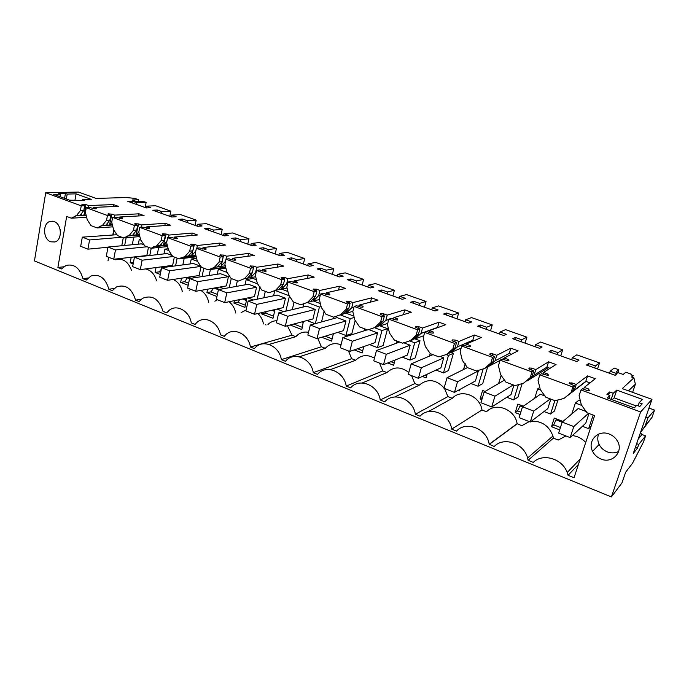 <?xml version="1.0" encoding="UTF-8"?>
<svg xmlns="http://www.w3.org/2000/svg" width="689" height="689" viewBox="0 0 689 689"><rect width="100%" height="100%" fill="white"/><g stroke="black" fill="none" stroke-linecap="round" stroke-linejoin="round"><path stroke-width="1.03" d="M589.999 382.869L585.796 381.344L587.562 375.91L595.296 378.709L584.255 387.39L588.518 388.958L589.336 390.405L586.787 390.353L582.498 388.777L580.965 389.974L640.624 411.953L651.975 399.353L633.251 453.465L637.446 448.169L638.729 444.465L645.593 435.87L643.448 442.037L632.511 463.284L625.655 472.215L621.96 482.903L611.393 496.933L34.45 260.916L45.715 192.756L78.52 192.067L96.107 198.423L126.225 197.528L134.734 198.363L138.696 199.767L132.193 199.982L136.646 201.567L143.131 201.334L146.137 202.394L145.146 207.535M146.137 202.394L136.844 202.747L132.469 201.188L127.818 201.352L146.283 207.94L150.857 207.733L146.404 206.149L155.628 205.753L170.838 211.144L161.751 211.609L157.256 210.016L152.708 210.231L171.664 217.001L176.134 216.734L171.57 215.106L171.225 216.846M45.715 192.756L81.233 205.847L80.406 210.576L76.436 215.683L71.268 218.172L66.669 216.441L57.902 267.461L61.536 268.943L66.041 265.463C74.223 263.62 79.855 268.021 82.93 278.683L86.28 280.044L90.939 276.022C99.578 273.679 105.555 278.089 108.862 289.259L114.322 288.433M81.922 204.667L84.644 205.71L81.233 205.847M81.974 204.383L85.927 204.59L88.562 205.555L88.201 207.613M113.134 206.579L113.504 204.59L88.562 205.555M113.504 204.59L118.405 206.364L93.566 207.398L93.334 208.733M96.159 208.784L93.566 207.398M96.227 208.371L95.142 208.87L89.665 207.553L86.271 207.699L107.432 215.493L106.554 220.282L102.437 225.424L97.115 227.921L112.875 226.836M107.958 214.236L110.765 215.321L107.432 215.493M108.009 213.926L111.902 214.115L114.615 215.114L114.21 217.311M138.618 215.941L139.032 213.814L114.615 215.114M139.032 213.814L144.07 215.64L119.757 217.001L119.498 218.387M122.409 218.465L122.496 218.008L119.757 217.001M122.496 218.008L121.488 218.551L115.933 217.216L112.608 217.405L134.389 225.432L133.468 230.272L129.196 235.457L123.693 237.946L139.867 236.577M134.743 224.071L137.654 225.2L134.389 225.432M134.803 223.736L138.618 223.916L141.409 224.941L140.961 227.301M164.817 225.579L165.265 223.296L141.409 224.941M165.265 223.296L170.45 225.174L146.705 226.888L146.43 228.326M149.427 228.421L149.522 227.921L146.705 226.888M149.522 227.921L148.6 228.507L142.968 227.155L139.721 227.387L162.139 235.655L161.166 240.556L156.748 245.784L151.063 248.273L167.634 246.567M162.311 234.2L165.326 235.38L162.139 235.655M162.38 233.838L166.118 234.01L168.994 235.061L168.486 237.602M191.74 235.5L192.248 233.046L168.994 235.061M192.248 233.046L197.579 234.975L174.446 237.059L174.145 238.549M177.228 238.678L177.34 238.127L174.446 237.059M177.34 238.127L177.409 238.627L176.505 238.756L170.794 237.386L167.634 237.679L190.724 246.188L189.699 251.141L185.117 256.42L179.235 258.9L196.227 256.808M190.698 244.629L193.824 245.861L190.724 246.188M190.775 244.242L194.427 244.397L197.39 245.482L196.821 248.221M219.429 245.732L219.998 243.079L197.39 245.482M219.998 243.079L225.484 245.06L203.005 247.54L202.678 249.082M205.865 249.246L205.994 248.634L203.005 247.54M205.994 248.634L206.08 249.185L205.253 249.315L199.457 247.928L196.382 248.273L220.179 257.04L219.102 262.061L214.339 267.375L208.267 269.855L225.682 267.315M219.937 255.369L223.184 256.652L220.179 257.04M220.032 254.947L223.598 255.094L226.647 256.213L225.579 261.174L221.238 265.988L223.598 255.094M247.919 256.274L248.557 253.397L226.647 256.213M248.557 253.397L254.207 255.438L232.434 258.332L232.081 259.925L234.863 260.192L235.621 260.063L235.509 259.46L232.434 258.332M250.073 266.445L250.176 265.988L250.296 266.626L253.449 267.78L250.546 268.228L226.009 259.185L228.998 258.788L232.081 259.925M250.176 265.988L253.647 266.118L256.79 267.272L255.653 272.301L256.153 272.215M277.236 267.16L277.96 264.025L256.79 267.272M277.96 264.025L283.773 266.126L262.759 269.459L262.388 271.07M265.765 271.354L265.928 270.622L262.759 269.459M265.928 270.622L266.066 271.285L265.394 271.414L259.443 269.985L256.558 270.441L281.861 279.768L280.664 284.91L275.531 290.31L269.029 292.782L261.742 290.035L257.376 283.506L255.404 275.531L256.558 270.441M281.146 277.856L281.258 277.366L281.405 278.063L284.66 279.26L281.861 279.768M281.258 277.366L284.635 277.486L287.881 278.675L286.684 283.765L287.709 283.567M307.415 278.416L308.241 274.971L287.881 278.675M308.241 274.971L314.236 277.133L294.031 280.931L293.643 282.559M297.114 282.929L297.303 282.128L294.031 280.931M297.303 282.128L297.467 282.852L296.881 282.972L290.836 281.525L288.062 282.051L314.175 291.671L312.909 296.881L307.587 302.325L300.843 304.788L293.333 301.946L288.855 295.297L286.848 287.21L288.062 282.051M313.194 289.621L313.323 289.104L313.504 289.862L316.862 291.102L314.175 291.671M313.323 289.104L316.596 289.208L319.946 290.439L318.68 295.59L320.282 295.228M338.497 290.06L339.444 286.245L319.946 290.439M339.444 286.245L345.62 288.476L326.293 292.765L325.88 294.418M329.445 294.892L329.669 294.005L326.293 292.765M329.669 294.005L329.867 294.789L329.368 294.909L323.236 293.445L320.574 294.031L347.54 303.97L346.205 309.24L340.667 314.727L333.691 317.173L325.931 314.244L321.332 307.475L319.3 299.25L320.574 294.031M346.266 301.765L346.403 301.214L346.627 302.04L350.098 303.324L347.54 303.97M346.403 301.214L349.581 301.308L353.035 302.574L351.709 307.794L353.948 307.208M370.51 302.127L371.612 297.872L353.035 302.574M371.612 297.872L377.977 300.171L359.589 304.977L359.158 306.648M362.819 307.251L363.077 306.26L359.589 304.977M363.077 306.26L362.905 307.225L360.183 307.027L356.678 305.744L354.146 306.398L382.007 316.664L380.595 322.004L374.833 327.533L367.599 329.971L359.589 326.948L354.861 320.041L352.802 311.686L354.146 306.398M380.698 314.528L380.939 313.616L380.845 314.623L384.419 315.941L382.007 316.664M380.939 313.616L383.644 313.805L387.209 315.114L385.806 320.394L388.751 319.489M403.487 314.658L404.779 309.861L387.209 315.114M404.779 309.861L411.35 312.229L393.97 317.595L393.522 319.291M397.277 320.006L397.579 318.912L393.97 317.595M397.579 318.912L397.519 319.963L394.84 319.774L391.223 318.439L388.829 319.179L417.62 329.79L416.13 335.198L410.144 340.762L402.643 343.191L394.358 340.065L389.5 333.028L387.407 324.536L388.829 319.179M415.906 327.43L416.147 326.543L416.19 327.619L419.894 328.98L417.62 329.79M416.147 326.543L418.826 326.707L422.503 328.059L421.031 333.416L437.567 327.387L439.014 322.228L422.503 328.059M439.014 322.228L445.783 324.674L429.505 330.625L429.023 332.339M432.89 333.183L433.226 331.995L429.505 330.625M433.226 331.995L433.243 333.132L430.659 332.942L426.922 331.573L424.674 332.391L454.447 343.355L452.88 348.841L446.644 354.447L438.859 356.85L430.298 353.621L425.302 346.446L423.175 337.817L424.674 332.391M452.294 340.754L452.535 339.901L452.733 341.064L456.566 342.467L454.447 343.355M452.535 339.901L455.188 340.047L458.995 341.443L457.444 346.868L472.826 340.22L474.342 335L458.995 341.443M474.342 335L481.344 337.524L466.229 344.095L465.73 345.835M469.7 346.808L470.079 345.508L466.229 344.095M470.079 345.508L470.656 346.558L470.191 346.748L467.702 346.567L463.835 345.137L461.751 346.05L492.549 357.393L490.895 362.957L484.401 368.598L476.323 370.983L467.461 367.642L462.319 360.321L460.166 351.545L461.751 346.05M489.931 354.534L490.172 353.724L490.534 354.956L494.495 356.42L492.549 357.393M490.172 353.724L492.799 353.845L496.735 355.291L495.098 360.786L509.249 353.474L510.842 348.186L496.735 355.291M510.842 348.186L518.076 350.804L504.219 358.039L503.685 359.796M507.776 360.89L508.198 359.494L504.219 358.039M508.198 359.494L508.921 360.614L508.422 360.838L502.023 359.184L500.111 360.183L531.994 371.931L530.254 377.563L523.485 383.248L515.088 385.607L505.924 382.154L500.627 374.678L498.44 365.756L500.111 360.183M528.885 368.779L529.118 368.029L529.66 369.347L533.76 370.854L531.994 371.931M529.118 368.029L531.71 368.115L535.792 369.614L534.061 375.186L546.885 367.177L548.565 361.82L535.792 369.614M548.565 361.82L556.04 364.524L543.535 372.456L542.975 374.239M547.187 375.471L547.66 373.972L543.535 372.456M547.66 373.972L548.53 375.152L548.005 375.427L541.554 373.722L539.823 374.816L572.86 386.985L571.017 392.696L563.964 398.423L555.239 400.757L545.74 397.174L540.288 389.543L538.057 380.466L539.823 374.816M569.114 383.325L574.428 385.806L572.86 386.985M569.217 383.006L571.999 382.903L576.228 384.453L574.402 390.095L568.055 395.167M587.562 375.91L576.228 384.453M651.975 399.353L622.245 388.605L633.923 377.848L635.37 384.221L628.446 390.844M171.57 215.106L180.578 214.589L196.193 220.118L187.322 220.713L182.706 219.068L178.27 219.36L197.743 226.311L202.101 225.975L197.407 224.304L206.192 223.658L222.228 229.334L213.599 230.066L208.853 228.378L204.53 228.731L224.536 235.871L228.774 235.466L223.959 233.752L232.494 232.968L248.97 238.799L240.59 239.669L235.716 237.938L231.513 238.36L252.088 245.706L256.187 245.224L251.235 243.467L259.512 242.537L276.444 248.531L268.34 249.547L263.327 247.764L259.253 248.264L280.414 255.808L284.376 255.257L279.286 253.449L287.287 252.363L304.693 258.53L296.873 259.701L291.714 257.867L287.787 258.444L309.55 266.212L313.374 265.575L308.129 263.715L315.838 262.475L333.743 268.805L326.224 270.157L320.919 268.262L317.147 268.925L339.548 276.918L343.208 276.194L337.817 274.282L345.206 272.87L363.62 279.389L356.437 280.905L350.977 278.959L347.359 279.708L370.424 287.942L373.912 287.132L368.365 285.151L375.419 283.567L394.375 290.276L387.537 291.981L381.921 289.974L378.476 290.81L402.238 299.293L405.545 298.389L399.827 296.348L406.519 294.573L426.035 301.481L419.575 303.384L413.788 301.317L410.523 302.247L435.017 310.989L438.126 309.981L432.236 307.888L438.548 305.907L458.65 313.03L452.595 315.131L446.627 313.004L443.561 314.038L468.813 323.055L471.715 321.935L465.643 319.774L471.534 317.586L492.256 324.924L486.632 327.249L480.474 325.053L477.623 326.198L503.668 335.491L506.355 334.268L500.093 332.038L505.545 329.626L526.904 337.188L521.737 339.746L515.389 337.481L512.762 338.738L539.651 348.333L542.097 346.989L535.629 344.689L540.607 342.037L562.646 349.84L557.969 352.639L551.415 350.305L549.038 351.683L576.788 361.587L578.984 360.114L572.309 357.746L576.779 354.844L599.525 362.896L595.382 365.954L588.613 363.542L586.485 365.049L615.165 375.29L617.086 373.679L610.187 371.225L614.123 368.064L618.825 369.726L616.138 371.948L623.192 374.454L625.801 372.198L631.563 374.239L630.909 374.833L633.113 375.608L631.572 377.012L633.923 377.848M616.75 390.095L642.337 399.379L639.168 402.738L642.226 403.849L639.831 406.441L636.748 405.313L634.319 407.879L607.25 397.923L609.946 395.495L606.931 394.392L609.662 391.972L613.236 393.281L616.75 390.095L614.149 397.854L612.142 399.723M67.186 194.065L65.429 193.428L58.668 193.575L60.434 194.22L53.733 194.376L69.52 200.189L84.618 200.43L82.465 199.638L91.249 199.371L76.074 193.859L67.186 194.065L66.342 199.018M136.844 202.747L136.517 204.461M170.838 211.144L169.804 216.337M146.404 206.149L146.077 207.871M132.469 201.188L132.142 202.893M138.696 199.767L138.368 201.507M611.393 496.933L640.624 411.953M580.965 389.974L579.104 395.701L581.37 404.943L586.994 412.737L594.616 415.613L574.04 477.735L568.055 475.298L567.185 472.508C562.327 458.504 542.613 452.837 533.277 462.405L528.093 460.286L553.413 438.135L552.94 436.025C549.047 425.793 541.838 420.858 531.314 421.22M108.862 289.259L112.316 290.663L116.45 286.951C125.587 283.997 131.952 288.39 135.544 300.146L139.092 301.593L142.606 298.294C152.26 294.582 159.056 298.931 163 311.35L166.66 312.84L169.408 310.11C177.056 304.013 189.458 311.135 191.275 322.883L195.039 324.416L196.89 322.452C204.624 315.097 218.508 322.219 220.402 334.759L224.278 336.344L225.105 335.388C232.779 326.526 248.436 333.545 250.408 347.006L254.405 348.634C261.958 338.445 279.303 345.318 281.353 359.632L285.479 361.312C293.325 351.037 311.221 358.125 313.271 372.654L317.526 374.385C325.69 364.025 344.164 371.345 346.214 386.09L350.606 387.881C359.098 377.434 378.175 384.996 380.225 399.964L384.755 401.816C393.6 391.283 413.314 399.095 415.355 414.296L420.04 416.208C429.247 405.588 449.633 413.667 451.674 429.109L456.514 431.09C466.065 420.436 487.037 428.653 489.199 444.267L494.246 446.481C503.65 436.413 523.941 443.199 527.576 458.004L528.093 460.286M54.13 221.565C61.907 224.028 62.51 240.056 54.922 241.977L50.71 241.813C42.83 239.221 42.477 222.926 50.297 221.341L54.13 221.565M600.911 459.003C597.156 457.444 594.383 454.904 592.6 451.355C586.994 441.003 598.138 429.299 609.317 434.07C612.754 435.431 615.415 437.687 617.284 440.831C624.027 451.433 612.375 464.153 600.911 459.003M84.644 205.71L83.817 210.421L80.406 210.576M86.151 215.33L80.01 215.605L83.817 210.421M81.655 215.562L84.118 214.873L85.927 204.59M84.118 214.873L85.574 213.004M86.271 207.699L85.427 212.436L87.245 219.731L91.017 225.622L97.115 227.921M110.765 215.321L109.895 220.084L106.554 220.282M112.367 224.769L105.942 225.303L109.895 220.084M109.491 224.958L111.902 214.115M109.99 224.519L111.756 222.314M112.608 217.405L111.721 222.194L113.564 229.601L117.423 235.586L123.693 237.946M137.654 225.2L136.732 230.023L133.468 230.272M139.376 234.622L132.615 235.276L136.732 230.023M136.095 234.889L138.618 223.916M136.603 234.441L138.894 231.659M139.721 227.387L138.782 232.245L140.651 239.755L144.604 245.835L151.063 248.273M165.326 235.38L164.352 240.254L161.166 240.556M167.177 244.733L160.063 245.534L164.352 240.254M163.474 245.103L166.118 234.01M163.991 244.647L166.927 241.202M167.634 237.679L166.643 242.588L168.538 250.202L172.586 256.394L179.235 258.9M193.824 245.861L192.799 250.796L189.699 251.141M195.814 255.128L188.33 256.084L192.799 250.796M191.663 255.628L194.427 244.397M192.197 255.163L195.805 251.029M196.382 248.273L195.34 253.242L197.261 260.967L201.412 267.272L208.267 269.855M223.184 256.652L222.108 261.648L219.102 262.061M214.339 267.375L217.491 266.919L222.108 261.648M225.312 265.799L217.397 266.936M220.704 266.462L221.238 265.988M235.362 260.132L235.509 259.46M226.009 259.185L224.915 264.214L226.862 272.069L231.116 278.477L238.179 281.138L244.466 278.666L249.409 273.309L250.546 268.228M253.449 267.78L252.312 272.835L249.409 273.309M255.705 276.763L247.515 278.149L252.312 272.835M250.615 277.624L252.079 273.094M253.285 267.72L253.647 266.118M251.166 277.15L255.653 272.301M284.66 279.26L283.463 284.376L280.664 284.91M275.531 290.31L278.468 289.724L283.463 284.376M287.055 288.028L278.502 289.673M281.465 289.13L282.878 284.988M284.256 279.105L284.635 277.486M282.016 288.648L286.684 283.765M316.862 291.102L315.596 296.279L312.909 296.881M307.587 302.325L310.403 301.67L315.596 296.279M319.377 299.586L310.489 301.549M313.271 301.007L314.632 297.26M316.199 290.853L316.596 289.208M313.839 300.516L318.68 295.59M325.139 294.143L326 293.953M350.098 303.324L348.763 308.569L346.205 309.24M340.667 314.727L343.355 313.995L348.763 308.569M352.871 311.419L343.527 313.788M346.093 313.254L347.402 309.921M349.159 302.979L349.581 301.308M346.679 312.754L351.709 307.794M357.867 306.174L359.382 305.778M384.419 315.941L383.015 321.255L380.595 322.004M374.833 327.533L377.391 326.724L383.015 321.255M377.675 326.388L380.578 325.397L381.215 322.986M383.196 315.493L383.644 313.805M380.578 325.397L385.806 320.394M391.636 318.594L393.893 317.896M419.894 328.98L418.412 334.372L416.13 335.198M410.144 340.762L412.547 339.866L418.412 334.372M413.012 339.384L415.596 338.454L416.139 336.482M418.352 328.42L418.826 326.707M415.596 338.454L421.031 333.416M456.566 342.467L454.998 347.928L452.88 348.841M446.644 354.447L448.884 353.466L454.998 347.928M449.59 352.785L451.786 351.941L452.225 350.417M454.688 341.778L455.188 340.047M451.786 351.941L457.444 346.868M474.092 340.685L472.826 340.22M494.495 356.42L492.85 361.949L490.895 362.957M484.401 368.598L486.468 367.521L492.85 361.949M487.442 366.643L489.216 365.893L489.526 364.834M492.273 355.602L492.799 353.845M489.216 365.893L495.098 360.786M511.427 354.267L509.249 353.474M533.76 370.854L532.02 376.461L530.254 377.563M523.485 383.248L532.02 376.461M526.637 380.983L528.119 379.742M531.159 369.898L531.71 368.115M527.929 380.328L534.061 375.186M550.046 368.322L546.885 367.177M574.428 385.806L572.593 391.49L571.017 392.696M563.964 398.423L572.593 391.49M571.422 384.703L571.999 382.903M567.236 395.831L568.02 395.279M585.796 381.344L574.402 390.095M584.255 387.39L583.661 389.199M588.001 390.551L588.518 388.958M648.96 408.06L654.55 410.11L652.061 417.258L640.512 432.468M640.4 432.795L641.967 434.501L638.229 439.074M645.593 435.87L641.967 434.501M635.37 384.221L632.605 392.351M632.528 377.348L633.113 375.608M631.313 374.971L631.563 374.239M618.825 369.726L617.878 372.568M610.187 371.225L609.507 373.266M588.613 363.542L587.95 365.575M595.382 365.954L594.719 367.986M599.525 362.896L597.527 368.994M572.309 357.746L571.663 359.761M551.415 350.305L550.787 352.312M557.969 352.639L557.341 354.646M562.646 349.84L560.743 355.86M535.629 344.689L535.017 346.679M515.389 337.481L514.795 339.462M521.737 339.746L521.134 341.727M526.904 337.188L525.087 343.139M500.093 332.038L499.508 334.01M480.474 325.053L479.906 327.008M486.632 327.249L486.055 329.204M492.256 324.924L490.525 330.806M465.643 319.774L465.084 321.72M446.627 313.004L446.084 314.942M452.595 315.131L452.044 317.069M458.65 313.03L456.996 318.835M432.236 307.888L431.71 309.809M413.788 301.317L413.271 303.229M419.575 303.384L419.058 305.296M426.035 301.481L424.458 307.225M399.827 296.348L399.319 298.251M381.921 289.974L381.422 291.86M387.537 291.981L387.037 293.867M394.375 290.276L392.868 295.951M368.365 285.151L367.883 287.029M350.977 278.959L350.503 280.828M356.437 280.905L355.963 282.774M363.62 279.389L362.181 284.996M337.817 274.282L337.352 276.134M320.919 268.262L320.471 270.105M326.224 270.157L325.768 272M333.743 268.805L332.365 274.36M308.129 263.715L307.69 265.549M291.714 257.867L291.283 259.693M296.873 259.701L296.442 261.536M304.693 258.53L303.384 264.008M279.286 253.449L278.864 255.257M263.327 247.764L262.914 249.564M268.34 249.547L267.926 251.356M276.444 248.531L275.195 253.948M251.235 243.467L250.839 245.258M235.716 237.938L235.328 239.72M240.59 239.669L240.194 241.46M248.97 238.799L247.773 244.164M223.959 233.752L223.572 235.526M208.853 228.378L208.483 230.143M213.599 230.066L213.22 231.831M222.228 229.334L221.091 234.639M197.407 224.304L197.045 226.061M182.706 219.068L182.352 220.816M187.322 220.713L186.969 222.461M196.193 220.118L195.108 225.363M157.256 210.016L156.92 211.738M161.751 211.609L161.407 213.34M613.236 393.281L611.195 399.37M609.662 391.972L608.645 395.021M636.171 405.924L614.149 397.854M639.168 402.738L638.117 405.812M609.946 395.495L608.93 398.535M76.074 193.859L75.006 200.017M82.465 199.638L82.318 200.499M60.434 194.22L60.012 196.692M65.429 193.428L64.585 198.372M578.467 464.36L568.055 475.298M585.728 442.441C582.024 438.505 577.571 436.215 572.378 435.569M565.936 435.948L558.254 440.038L553.413 438.135M529.23 421.608L521.814 425.69L517.103 423.692C515.139 409.257 495.52 401.833 486.512 411.789L481.973 409.998C480.112 395.71 461.01 388.381 452.294 398.311L428.188 411.686M489.233 444.431L517.129 423.847M451.674 429.109L481.973 409.998M452.294 398.311L447.893 396.58L444.543 388.51M415.355 414.296L447.893 396.58M444.129 387.95C435.836 379.269 427.49 378.364 419.11 385.246L394.814 396.959M419.11 385.246L414.838 383.558L411.557 375.626M380.225 399.964L414.838 383.558M408.827 372.499C400.964 366.427 393.66 366.445 386.917 372.56L362.233 382.972M386.917 372.56L382.765 370.932L379.553 363.12M346.214 386.09L382.765 370.932M374.463 358.168C367.358 354.206 361.096 354.895 355.662 360.252L330.419 369.605M355.662 360.252L351.631 358.668L348.488 350.977M313.271 372.654L351.631 358.668M341.029 344.793C334.897 342.536 329.652 343.708 325.311 348.298L299.362 356.773M325.311 348.298L321.401 346.765L317.775 338.445M281.353 359.632L321.401 346.765M308.526 332.322C303.47 331.4 299.233 332.847 295.822 336.688L269.046 344.414M295.822 336.688L292.024 335.19L287.408 325.725M250.408 347.006L292.024 335.19M276.892 320.729C273.438 320.755 270.458 322.013 267.961 324.502M266.092 324.984L265.317 324.674M263.474 323.951C262.664 319.739 260.786 316.26 257.832 313.504M246.111 310.05L241.081 312.582M235.707 313.013C234.76 308.241 232.52 304.478 228.998 301.739M217.474 299.784L214.847 301.188M208.733 302.385L208.698 302.376C207.587 296.985 204.96 292.989 200.818 290.396M190.931 289.414L189.208 290.267M135.544 300.146L141.434 299.121M182.309 291.456C180.871 285.616 177.822 281.612 173.154 279.458M165.102 279.321L164.154 279.76M156.61 280.897C154.724 274.282 151.055 270.295 145.603 268.925M88.037 278.003L82.93 278.683M131.59 270.682C128.343 261.639 123.055 258.022 115.726 259.813M57.902 267.461L63.707 266.798M113.754 229.799L112.841 234.725M108.664 257.273L108.035 260.683M86.65 217.336L71.268 218.172M86.116 215.183L83.627 215.312M79.993 215.493L76.436 215.683M60.115 229.437L60.451 232.891M618.636 451.484C615.036 453.216 611.246 453.345 607.267 451.872C603.598 450.365 600.886 447.893 599.137 444.439C597.518 440.951 597.337 437.515 598.612 434.122M105.934 225.2L102.437 225.424M132.607 235.268L129.196 235.457M160.063 245.525L156.748 245.784M188.364 256.024L185.117 256.42M247.515 278.149L244.466 278.666M387.692 323.451L379.983 325.897M423.761 335.698L414.993 338.962M461.165 348.066L451.166 352.458M504.141 358.28L502.255 359.27M500.033 360.433L488.579 366.419M548.246 367.676L527.283 380.862M586.046 381.43L567.348 395.813M635.361 447.368L637.446 448.169M638.729 444.465L636.645 443.664M652.061 417.258L640.77 431.745M645.378 425.285L647.936 417.904L645.826 417.129M654.55 410.11L647.936 417.904M121.772 245.74L123.271 237.791M117.035 234.716L82.31 237.154L80.682 246.335L87.925 249.168L89.579 239.953L82.31 237.154M132.288 244.733L133.752 237.094M320.376 303.608L313.349 300.99M321.522 321.935L324.218 311.032M266.488 311.506L265.437 313.021L261.656 313.9L272.982 318.309L274.799 310.506L273.309 309.929M261.656 313.9L261.975 312.548M256.446 279.76L252.949 278.451L246.188 279.605L245.017 284.85M263.827 297.812L265.308 291.378M321.685 337.257L331.547 341.098L333.407 333.7M239.755 299.569L237.808 302.299L233.907 303.1L234.449 300.637M244.121 298.69L246.653 299.663L244.914 307.38L233.907 303.1M293.867 324.011L290.198 325.01L301.842 329.54L303.367 321.496M369.519 344.569L377.46 347.609L383.093 345.577L387.58 328.687L380.052 325.88M458.151 390.37L459.511 390.904L459.951 389.397M354.189 349.909L362.13 353.001L363.809 346.558M387.735 362.965L393.617 365.256L395.03 360.037M482.515 397.45L480.087 398.905L482.584 390.491L485.082 391.455M480.087 398.905L481.878 399.603M422.374 376.444L426.069 377.882L427.085 374.256M436.025 370.088L443.475 372.947L448.47 370.544L453.422 353.25L450.348 352.105M470.871 383.463L478.045 386.219L482.696 383.618L487.752 366.574M544.009 411.54L550.571 414.055L554.438 411.014L558.116 399.525M506.846 397.277L513.727 399.913L517.999 397.097L522.228 383.36M402.255 357.135L409.964 360.089L415.286 357.875L420.006 340.779L413.943 338.523M182.843 264.895L184.204 258.289M209.129 275.488L210.395 269.545M353.896 316.113L346.171 313.237M337.765 332.374L345.921 335.509L351.838 333.648L355.231 320.411M556.462 418.929L553.706 424.872L551.501 426.698L559.675 429.884M551.501 426.698L554.257 418.085L562.956 421.435M133.451 262.337L130.169 262.724L133.149 263.887M130.169 262.724L131.211 257.281M135.345 256.816L135.983 257.057M520.453 405.072L517.654 410.885L515.226 412.582L517.852 404.073L523.356 406.183M515.226 412.582L520.109 414.485M215.76 287.778L219.205 289.475M213.668 288.14L210.929 291.869L206.915 292.592L216.949 296.503M206.915 292.592L207.639 289.199M161.321 269.218L159.297 271.836L155.077 272.422L160.279 274.446M155.077 272.422L156.041 267.556M161.407 266.85L163.138 267.513M225.949 268.374L218.335 269.158L217.242 274.231M236.112 286.443L237.352 280.828M188.2 277.167L191.086 278.278M187.804 277.228L184.764 281.715L180.647 282.369L188.2 285.306M180.647 282.369L181.508 278.184M580.31 400.602L578.975 400.102L575.375 403.048L571.853 413.908M157.238 254.654L158.659 247.489M287.907 291.499L281.543 289.122M292.291 309.619L294.057 302.221M570.182 437.61L573.791 426.551L562.19 422.081L558.633 433.097L570.182 437.61L585.788 423.167L588.983 413.486M586.46 411.634L578.209 408.525L562.19 422.081M530.272 422.012L533.691 411.1L522.495 406.786L519.118 417.655L530.272 422.012L547.798 408.655L550.83 399.095M545.214 396.089L540.409 394.272L522.495 406.786M491.713 406.949L494.96 396.175L484.134 392.007L480.939 402.738L491.713 406.949L511.014 394.608L513.908 385.168M505.416 381.086L503.814 380.483L484.134 392.007M454.447 392.385L457.53 381.749L447.058 377.718L444.026 388.312L454.447 392.385L475.401 381.008L478.381 370.897L477.279 370.484M418.395 378.295L421.323 367.797L411.195 363.895L408.31 374.36L418.395 378.295L440.891 367.823L443.725 357.841L439.78 356.351M383.515 364.662L386.288 354.292L376.487 350.52L373.748 360.855L383.515 364.662L407.44 355.05L410.136 345.18L403.521 342.683M349.728 351.468L352.363 341.227L342.872 337.567L340.28 347.773L349.728 351.468L374.997 342.657L377.563 332.899L368.451 329.471M317.009 338.678L343.51 330.634L345.964 320.996L337.102 317.655L310.308 325.019L307.845 335.095L317.009 338.678L319.507 328.558L310.308 325.019M285.289 326.285L312.952 318.955L315.286 309.43L306.683 306.192L278.744 312.849L276.41 322.814L285.289 326.285L287.666 316.285L278.744 312.849M254.534 314.27L283.274 307.621L285.496 298.199L277.142 295.056L248.135 301.059L245.913 310.903L254.534 314.27L256.79 304.392L248.135 301.059M224.692 302.609L254.439 296.606L256.549 287.296L248.436 284.238L218.439 289.613L216.329 299.336L224.692 302.609L226.836 292.851L218.439 289.613M195.728 291.292L226.414 285.901L228.429 276.694L220.532 273.722L189.613 278.502L187.615 288.123L195.728 291.292L197.769 281.646L189.613 278.502M167.608 280.302L169.537 270.768L161.622 267.72L159.719 277.219L167.608 280.302L199.155 275.497L201.059 266.479M200.999 266.359L193.402 263.499L161.622 267.72M140.289 269.623L142.123 260.201L134.433 257.238L132.624 266.634L140.289 269.623L172.646 265.368L174.334 257.057M172.181 255.498L167.005 253.552L134.433 257.238M113.737 259.253L115.476 249.935L108.001 247.05L106.287 256.342L113.737 259.253L146.852 255.516L148.462 247.291M144.208 244.957L141.323 243.872L108.001 247.05M124.675 245.456L126.139 237.739M114.253 230.359L113.452 234.673M306.949 320.549L315.131 323.692M303.909 303.203L302.971 307.079M315.338 323.632L319.412 307.061L306.975 302.402M319.412 307.061L321.126 306.639M265.437 313.021L273.481 316.139M247.971 297.915L253.354 299.973M257.832 283.971L246.188 279.605M257.169 299.19L260.003 286.762M325.174 336.198L332.107 338.885M237.808 302.299L245.396 305.244M293.841 324.045L302.376 327.353M364.843 328.929L364.369 330.754M377.46 347.609L381.982 330.522L374.187 327.602M381.982 330.522L387.58 328.687M357.522 348.746L362.715 350.761M390.896 361.699L394.229 362.991M425.346 375.066L426.706 375.591M443.475 372.947L448.461 355.455L445.947 354.508M448.461 355.455L453.422 353.25M430.229 353.466L429.488 356.11M465.221 363.697L463.533 369.528M478.045 386.219L483.222 368.71M540.856 390.103L537.644 388.897L534.716 398.251M537.644 388.897L539.771 387.459M550.571 414.055L554.86 400.619M501.187 375.221L498.603 383.532M513.727 399.913L518.567 384.143M397.019 341.064L396.442 343.208M409.964 360.089L414.709 342.795L409.473 340.831M414.709 342.795L420.006 340.779M165.61 266.298L167.332 266.962M168.951 250.641L164.895 249.125L163.948 253.897M164.895 249.125L168.185 248.772M175.574 265.868L177.151 258.117M192.291 276.539L195.168 277.641M197.691 261.424L191.249 259.004L190.224 263.921M191.249 259.004L196.606 258.332M202.041 276.582L203.823 268.176M333.614 317.147L333.226 318.723M345.921 335.509L350.227 318.619L340.039 314.795M350.227 318.619L354.232 317.483M553.706 424.872L560.441 427.481M517.654 410.885L520.841 412.117M210.929 291.869L217.405 294.384M159.297 271.836L160.692 272.379M227.301 272.525L218.335 269.158M229.239 287.675L231.246 278.528M219.739 287.072L223.83 288.648M184.764 281.715L188.631 283.222M581.964 405.52L575.375 403.048M582.42 426.284L588.639 428.67L593.143 415.062M588.639 428.67L591.059 426.362M139.643 256.334L140.28 256.575M141.056 240.185L139.256 239.505L138.36 244.156M139.256 239.505L140.565 239.393M149.789 255.498L151.21 248.255M277.03 309.068L283.773 311.652M274.833 290.405L273.585 295.788M289.311 295.779L274.945 290.388M285.857 311.152L289.466 295.934M271.767 310.283L274.601 311.376M242.519 299.009L246.455 300.533M301.877 321.892L303.548 322.53M556.152 419.894L562.146 422.211M520.161 406.028L522.451 406.906M214.115 288.062L218.413 289.724M187.666 277.874L189.596 278.614M87.925 249.168L107.966 247.248M89.579 239.953L121.824 237.24M115.476 249.935L147.05 246.765M142.123 260.201L172.973 256.541M169.537 270.768L201.016 266.393M197.769 281.646L228.429 276.694M226.836 292.851L256.549 287.296M256.79 304.392L285.496 298.199M287.666 316.285L315.286 309.43M319.507 328.558L345.964 320.996M352.363 341.227L377.563 332.899M342.872 337.567L367.254 329.842M386.288 354.292L410.136 345.18M376.487 350.52L399.611 342.045M421.323 367.797L443.725 357.841M411.195 363.895L432.968 354.628M457.53 381.749L478.381 370.897M447.058 377.718L467.435 367.59M494.96 396.175L513.262 384.918M533.691 411.1L550.278 398.888M573.791 426.551L588.535 413.322M80.622 215.631L80.871 214.184M82.499 204.926L82.611 204.271M81.13 215.605L81.526 213.349M82.973 205.098L83.119 204.254M106.494 225.303L106.735 224.028M108.483 214.477L108.604 213.814M106.993 225.277L107.372 223.227M108.94 214.649L109.095 213.788M133.115 235.259L133.33 234.148M135.208 224.304L135.337 223.632M133.606 235.225L133.95 233.39M135.655 224.468L135.819 223.606M160.511 245.508L160.701 244.569M162.716 234.415L162.854 233.743M160.985 245.456L161.312 243.846M163.147 234.579L163.327 233.7M188.717 256.058L188.881 255.292M191.042 244.836L191.18 244.147M189.182 255.998L189.466 254.611M191.464 244.991L191.645 244.104M217.776 266.919L217.905 266.333M220.222 255.567L220.368 254.87M218.224 266.858L218.473 265.696M220.626 255.714L220.816 254.818M250.296 266.617L250.452 265.92M248.152 278.046L248.359 277.116M250.684 266.764L250.882 265.859M281.31 277.994L281.465 277.314M279.002 289.578L279.166 288.889M281.672 278.158L281.887 277.236M313.297 289.716L313.461 289.061M310.825 301.472L310.928 301.033M313.633 289.914L313.857 288.984M346.326 301.816L346.481 301.196M346.627 302.04L346.86 301.102M380.423 314.305L380.578 313.719L380.423 314.305M415.656 327.206L415.803 326.655M452.079 340.53L452.217 340.039M489.75 354.31L489.879 353.87M569.226 383.532L569.45 382.834M415.949 327.464L416.208 326.526M452.389 340.831L452.664 339.866M490.068 354.646L490.361 353.664M529.057 368.942L529.367 367.935M569.424 383.73L569.751 382.714M580.259 458.952L567.185 472.508M552.94 436.025L527.576 458.004M517.103 423.692L489.199 444.267M80.234 215.631L75.557 215.872M52.734 221.203L50.297 221.341M592.6 451.355L599.137 444.439M112.428 225.027L100.947 225.794M139.479 235.027L126.957 236.069M167.332 245.344L153.578 246.731M196.029 256.007L180.837 257.858M225.622 267.074L208.724 269.528M640.615 433.347L639.917 434.191"/></g></svg>
